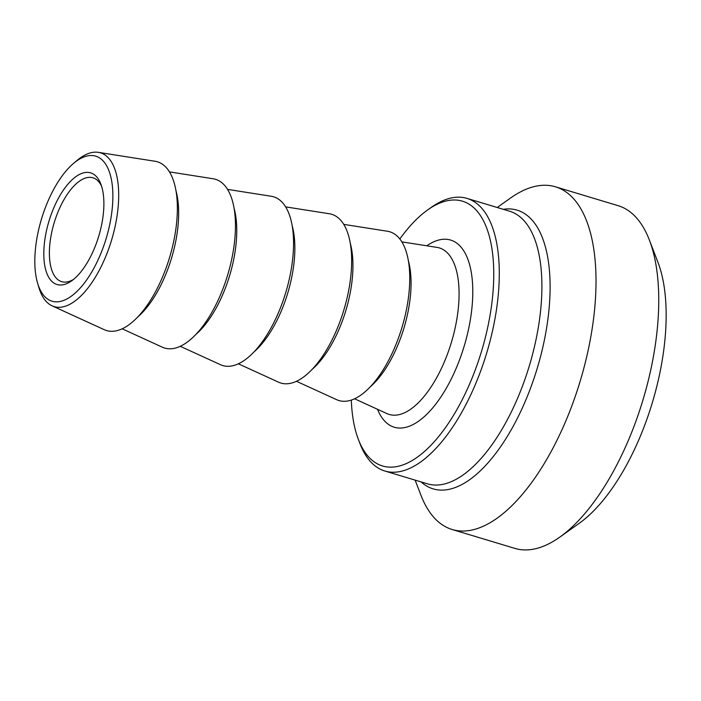 <?xml version="1.0" encoding="UTF-8"?>
<svg xmlns="http://www.w3.org/2000/svg" width="701" height="701" viewBox="0 0 701 701"><rect width="100%" height="100%" fill="white"/><g stroke="black" fill="none" stroke-linecap="round" stroke-linejoin="round"><path stroke-width="1.05" d="M37.591 283.125L38.862 287.445A80.3 35.812 -73.2 0 0 52.102 305.838A80.3 35.812 -73.2 0 0 73.903 301.824A80.3 35.812 -73.2 0 0 116.743 217.906A80.3 35.812 -73.2 0 0 98.315 152.345A80.3 35.812 -73.2 0 0 80.703 157.629A80.3 35.812 -73.2 0 0 77.128 160.371L73.684 163.272A75.734 33.771 106.8 0 1 77.057 160.687A75.734 33.771 106.8 0 1 112.773 191.575A75.734 33.771 106.8 0 1 82.552 285.325A75.734 33.771 106.8 0 1 37.591 283.125A75.734 33.771 106.8 0 1 73.684 163.272M76.313 176.337A58.297 25.998 -73.2 0 0 43.9 249.74A58.297 25.998 -73.2 0 0 71.677 280.821A58.297 25.998 -73.2 0 0 98.745 236.176A58.297 25.998 -73.2 0 0 100.821 184.021A58.297 25.998 -73.2 0 0 76.313 176.337M98.315 152.345L155.009 161.256A88.124 39.3 106.8 0 1 175.224 233.205A88.124 39.3 106.8 0 1 128.213 325.299A88.124 39.3 106.8 0 1 104.283 329.707L52.102 305.838M73.535 279.401A54.231 24.184 106.8 0 1 61.697 281.662A54.231 24.184 106.8 0 1 50.971 236.123A54.231 24.184 106.8 0 1 79.625 181.042A54.231 24.184 106.8 0 1 92.97 177.8A54.231 24.184 106.8 0 1 101.592 186.221M358.439 439.606L360.042 443.768A142.356 63.484 -73.2 0 0 384.875 471.019A142.356 63.484 -73.2 0 0 419.89 462.52A142.356 63.484 -73.2 0 0 495.116 317.921A142.356 63.484 -73.2 0 0 466.971 198.392A142.356 63.484 -73.2 0 0 431.947 206.883A142.356 63.484 -73.2 0 0 431.22 207.4L427.584 209.985A138.29 61.67 106.8 0 1 428.293 209.485A138.29 61.67 106.8 0 1 481.289 352.095A138.29 61.67 106.8 0 1 358.439 439.606A138.29 61.67 106.8 0 1 351.306 400.078M399.815 238.997A138.29 61.67 106.8 0 1 427.584 209.985M497.228 207.505L510.442 198.103A178.965 79.809 106.8 0 1 555.376 186.781A178.965 79.809 106.8 0 1 590.768 337.05A178.965 79.809 106.8 0 1 496.194 518.836A178.965 79.809 106.8 0 1 452.171 529.509A178.965 79.809 106.8 0 1 420.959 495.257L415.132 480.124M169.423 171.885L213.104 178.755A88.124 39.3 106.8 0 1 233.319 250.704A88.124 39.3 106.8 0 1 186.308 342.798A88.124 39.3 106.8 0 1 162.378 347.205L122.167 328.804M227.518 189.384L271.199 196.254A88.124 39.3 106.8 0 1 291.414 268.194A88.124 39.3 106.8 0 1 244.412 360.296A88.124 39.3 106.8 0 1 220.473 364.704L180.262 346.303M285.622 206.883L329.304 213.744A88.124 39.3 106.8 0 1 349.519 285.693A88.124 39.3 106.8 0 1 302.508 377.786A88.124 39.3 106.8 0 1 278.577 382.194L238.366 363.801M343.718 224.373L387.399 231.242A88.124 39.3 106.8 0 1 407.614 303.191A88.124 39.3 106.8 0 1 360.603 395.285A88.124 39.3 106.8 0 1 336.673 399.693L296.462 381.291M559.854 537.089L579.254 523.288A157.269 70.135 -73.2 0 0 652.272 402.865A157.269 70.135 -73.2 0 0 657.888 262.148L649.336 239.935A178.965 79.809 106.8 0 1 642.94 400.052A178.965 79.809 106.8 0 1 559.854 537.089A178.965 79.809 106.8 0 1 558.942 537.728A178.965 79.809 106.8 0 1 514.92 548.401L452.171 529.509M555.376 186.781L618.124 205.682A178.965 79.809 106.8 0 1 649.336 239.935M466.971 198.392L509.601 211.229A142.356 63.484 106.8 0 1 541.654 296.76A142.356 63.484 106.8 0 1 462.52 475.357A142.356 63.484 106.8 0 1 427.505 483.848L384.875 471.019M377.515 409.296A97.719 43.576 -73.2 0 0 432.105 408.604A97.719 43.576 -73.2 0 0 472.614 298.792A97.719 43.576 -73.2 0 0 426.751 245.788M421.161 481.946A145.536 64.904 -73.2 0 0 468.96 480.194A145.536 64.904 -73.2 0 0 549.856 297.61A145.536 64.904 -73.2 0 0 503.257 209.319M401.813 241.871L437.03 247.4A86.959 38.783 106.8 0 1 458.927 300.177A86.959 38.783 106.8 0 1 410.593 409.27A86.959 38.783 106.8 0 1 386.978 413.616L354.557 398.79M370.268 386.838A80.554 35.917 -73.2 0 0 410.917 288.996A80.554 35.917 -73.2 0 0 408.315 260.509M137.878 316.861A80.554 35.917 -73.2 0 0 178.518 219.019A80.554 35.917 -73.2 0 0 175.916 190.523M195.973 334.351A80.554 35.917 -73.2 0 0 236.623 236.509A80.554 35.917 -73.2 0 0 234.02 208.022M254.069 351.849A80.554 35.917 -73.2 0 0 294.718 254.007A80.554 35.917 -73.2 0 0 292.115 225.52M312.173 369.339A80.554 35.917 -73.2 0 0 352.813 271.497A80.554 35.917 -73.2 0 0 350.211 243.01"/></g></svg>

